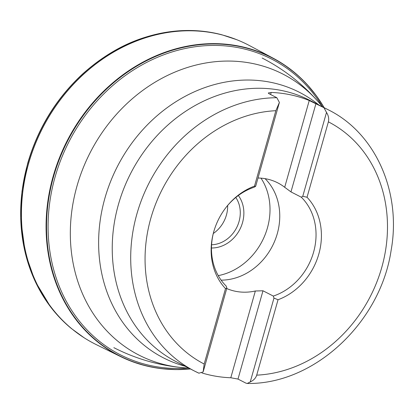 <?xml version="1.0" encoding="UTF-8"?>
<svg xmlns="http://www.w3.org/2000/svg" width="414" height="414" viewBox="0 0 414 414"><rect width="100%" height="100%" fill="white"/><g stroke="black" fill="none" stroke-linecap="round" stroke-linejoin="round"><path stroke-width="0.62" d="M201.892 372.936A146.758 126.187 117.1 0 0 230.795 377.754L237.998 379.074L246.004 383.173L247.225 383.462C314.029 384.663 380.419 322.672 391.116 250.413C401.658 192.365 375.7 133.194 328.312 109.819A146.758 126.187 -62.9 0 0 323.95 107.707L326.506 112.417C328.519 115.646 329.14 118.787 328.38 121.845L307.038 197.255A61.903 53.23 -62.9 0 1 318.816 254.067A61.903 53.23 -62.9 0 1 278.042 299.741L273.97 298.08L273.318 296.072L262.983 290.783L255.345 290.995A58.7 50.477 -62.9 0 1 235.121 291.208A58.7 50.477 -62.9 0 1 226.737 288.537M226.551 206.777A58.7 50.477 -62.9 0 1 254.191 187.206L255.671 186.284L279.398 102.429L276.847 97.72L268.841 93.621L268.277 93L271.196 92.457A146.758 126.187 117.1 0 1 309.242 100.524L323.95 107.707M328.312 109.819L309.848 100.364A146.758 126.187 117.1 0 0 118.404 204.578A146.758 126.187 117.1 0 0 176.074 361.619L194.539 371.068A146.758 126.187 -62.9 0 0 198.896 373.185L203.134 371.948L226.862 288.092L226.21 286.084A58.7 50.477 -62.9 0 1 213.722 231.83M258.01 178.02A58.7 50.477 -62.9 0 1 266.875 178.998A58.7 50.477 -62.9 0 1 277.753 182.853A58.7 50.477 -62.9 0 1 284.692 187.283L309.242 100.524M275.848 110.704A136.082 117.012 117.1 0 0 150.779 218.437A136.082 117.012 117.1 0 0 204.169 364.015L203.134 371.948M204.169 364.009L225.511 288.599A61.903 53.23 -62.9 0 1 213.619 232.202A61.903 53.23 -62.9 0 1 226.794 206.477A61.903 53.23 -62.9 0 1 254.506 186.119L275.848 110.709L279.398 102.429M278.042 299.736L256.701 375.151C255.748 378.148 253.596 380.409 250.237 381.941L247.225 383.462M254.512 186.119L255.671 186.284M225.511 288.599L226.862 288.092M307.038 197.255L302.774 196.272L301.299 197.193L290.964 191.899L284.692 187.283M301.299 197.193A58.7 50.477 -62.9 0 1 313.579 252.204A58.7 50.477 -62.9 0 1 273.318 296.072M265.058 178.657A58.7 50.477 -62.9 0 1 274.291 242.066A58.7 50.477 -62.9 0 1 221.138 280.149M302.774 196.272L326.506 112.417M250.237 381.941L273.97 298.08M218.25 275.62A61.37 52.769 117.1 0 0 267.434 227.897A61.37 52.769 -62.9 0 0 260.986 178.155M238.345 195.501A32.018 27.531 -62.9 0 1 239.856 229.397A32.018 27.531 -62.9 0 1 211.466 247.986M235.799 197.478A29.353 25.238 -62.9 0 1 236.601 227.731A29.353 25.238 -62.9 0 1 211.585 244.767M213.298 233.491A29.353 25.238 117.1 0 0 227.648 205.463M192.075 30.538C176.297 30.129 160.544 32.421 144.817 37.42C123.165 44.117 102.439 56.294 82.634 73.946C56.185 98.475 37.86 128.293 27.655 163.406L22.004 191.237L20.7 219.156L25.363 253.394L35.066 281.111L50.575 306.877A167.851 144.326 117.1 0 1 27.733 163.52A167.851 144.326 -62.9 0 1 192.075 30.538A167.851 144.326 -62.9 0 1 195.165 30.657A167.851 144.326 -62.9 0 1 199.858 30.978M50.575 306.877A167.851 144.326 117.1 0 0 52.48 309.315A167.851 144.326 117.1 0 0 55.481 312.932M195.165 30.657L204.118 31.407A167.908 144.377 -62.9 0 0 27.821 163.582A167.908 144.377 117.1 0 0 58.317 316.136A167.908 144.377 117.1 0 0 71.368 328.514L84.083 337.746M204.118 31.407A167.908 144.377 -62.9 0 1 221.79 34.755L236.71 39.682M273.504 58.384A167.572 144.088 -62.9 0 0 53.116 176.452A167.572 144.088 117.1 0 0 120.769 356.666L96.312 344.639A168.017 144.47 117.1 0 1 84.265 337.86A168.017 144.47 117.1 0 1 28.483 163.949A168.017 144.47 -62.9 0 1 236.906 39.76A168.017 144.47 -62.9 0 1 249.451 45.571L273.504 58.384A167.572 144.088 -62.9 0 1 283.538 64.356A167.572 144.088 -62.9 0 1 304.947 82.195M120.769 356.666A167.572 144.088 117.1 0 0 131.476 361.318A167.572 144.088 117.1 0 0 158.464 368.263M324.136 107.681A167.442 143.974 -62.9 0 0 178.962 48.298A167.442 143.974 -62.9 0 0 53.432 176.576A167.442 143.974 117.1 0 0 190.357 368.931M190.3 368.905A167.365 143.906 117.1 0 1 53.566 176.628A167.365 143.906 -62.9 0 1 178.972 48.422A167.365 143.906 -62.9 0 1 324.079 107.65M321.994 106.077A166.092 142.814 -62.9 0 0 178.046 50.218A166.092 142.814 -62.9 0 0 55.057 177.068A166.092 142.814 117.1 0 0 187.806 368.129M189.017 368.243L182.098 367.596A157.874 135.751 -62.9 0 1 76.957 186.186A157.874 135.751 -62.9 0 1 183.376 68.838A157.874 135.751 -62.9 0 1 318.221 101.761C302.308 83.633 283.621 69.06 262.16 58.043M318.816 104.954A149.164 128.257 117.1 0 0 104.887 198.275A149.164 128.257 117.1 0 0 185.037 366.209M199.01 373.237L194.539 371.068A146.758 126.187 -62.9 0 1 136.868 214.033A146.758 126.187 -62.9 0 1 276.847 97.72M270.611 94.527L271.196 92.457M230.795 377.754L255.345 290.995M256.701 375.151A136.082 117.012 117.1 0 0 381.77 267.418A136.082 117.012 117.1 0 0 328.38 121.845M290.964 191.899L315.949 103.609M237.998 379.074L262.983 290.783M131.476 361.318L145.231 365.655L152.895 367.342L161.336 368.646L176.022 369.588L190.399 368.952A167.541 144.062 117.1 0 1 53.23 176.499A167.541 144.062 -62.9 0 1 178.915 48.122A167.541 144.062 -62.9 0 1 324.178 107.702L316.286 95.665L306.94 84.301L300.947 78.21L295.099 72.983L283.538 64.356M182.098 367.596C158.091 365.277 135.342 358.633 113.855 347.662M322.791 106.993L318.221 101.761M52.48 309.315L58.162 315.965M236.099 39.444L236.906 39.76M84.265 337.86L83.53 337.389"/></g></svg>
